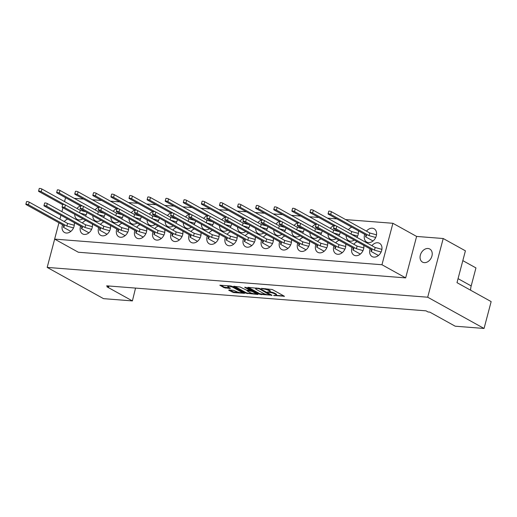 <?xml version="1.0" encoding="UTF-8"?>
<svg xmlns="http://www.w3.org/2000/svg" width="517" height="517" viewBox="0 0 517 517"><rect width="100%" height="100%" fill="white"/><g stroke="black" fill="none" stroke-linecap="round" stroke-linejoin="round"><path stroke-width="0.78" d="M273.622 295.478L284.369 296.228L272.297 289.533L261.305 288.357L263.463 288.971A3.677 0.788 -165.2 0 1 268.452 290.386L269.46 290.942A3.677 0.788 -165.2 0 1 270.171 291.659A3.677 0.788 -165.2 0 1 268.762 291.905L267.386 292.021L269.7 292.428A3.677 0.788 -165.2 0 1 274.689 293.843L275.69 294.399A3.677 0.788 -165.2 0 1 276.408 295.117A3.677 0.788 -165.2 0 1 274.999 295.362L273.622 295.478M428.011 248.496A7.49 5.584 119 0 1 429.776 249.02A7.49 5.584 119 0 1 431.553 257.175A7.49 5.584 119 0 1 424.276 262.649A7.49 5.584 119 0 1 422.512 262.125A7.49 5.584 119 0 1 420.735 253.97A7.49 5.584 119 0 1 428.011 248.496M328.043 234.143A7.606 5.668 -61 0 0 330.531 239.229A7.606 5.668 -61 0 0 332.321 239.759A7.606 5.668 -61 0 0 336.16 238.647M338.797 235.946A7.606 5.668 -61 0 0 340.264 232.307M309.948 232.728A7.606 5.668 -61 0 0 312.436 237.807A7.606 5.668 -61 0 0 314.226 238.337A7.606 5.668 -61 0 0 318.065 237.225M320.708 234.531A7.606 5.668 -61 0 0 322.169 230.886M291.853 231.312A7.606 5.668 -61 0 0 294.341 236.392A7.606 5.668 -61 0 0 296.131 236.922A7.606 5.668 -61 0 0 299.97 235.81M302.613 233.115A7.606 5.668 -61 0 0 304.074 229.47M273.758 229.891A7.606 5.668 -61 0 0 276.246 234.977A7.606 5.668 -61 0 0 278.043 235.506A7.606 5.668 -61 0 0 281.875 234.395M284.518 231.694A7.606 5.668 -61 0 0 285.979 228.055M255.669 228.475A7.606 5.668 -61 0 0 258.151 233.555A7.606 5.668 -61 0 0 259.948 234.091A7.606 5.668 -61 0 0 263.78 232.973M266.423 230.278A7.606 5.668 -61 0 0 267.884 226.633M237.574 227.06A7.606 5.668 -61 0 0 240.062 232.139A7.606 5.668 -61 0 0 241.853 232.669A7.606 5.668 -61 0 0 245.685 231.558M248.328 228.863A7.606 5.668 -61 0 0 249.795 225.218M219.479 225.638A7.606 5.668 -61 0 0 221.967 230.724A7.606 5.668 -61 0 0 223.758 231.254A7.606 5.668 -61 0 0 227.596 230.143M230.233 227.441A7.606 5.668 -61 0 0 231.7 223.803M201.384 224.223A7.606 5.668 -61 0 0 203.872 229.302A7.606 5.668 -61 0 0 205.663 229.839A7.606 5.668 -61 0 0 209.501 228.721M212.138 226.026A7.606 5.668 -61 0 0 213.605 222.381M183.289 222.808A7.606 5.668 -61 0 0 185.777 227.887A7.606 5.668 -61 0 0 187.568 228.417A7.606 5.668 -61 0 0 191.406 227.306M194.049 224.611A7.606 5.668 -61 0 0 195.51 220.966M165.194 221.392A7.606 5.668 -61 0 0 167.682 226.472A7.606 5.668 -61 0 0 169.473 227.002A7.606 5.668 -61 0 0 173.311 225.89M175.954 223.189A7.606 5.668 -61 0 0 177.415 219.551M147.099 219.971A7.606 5.668 -61 0 0 149.587 225.05A7.606 5.668 -61 0 0 151.384 225.586A7.606 5.668 -61 0 0 155.216 224.468M157.859 221.774A7.606 5.668 -61 0 0 159.32 218.129M129.011 218.555A7.606 5.668 -61 0 0 131.492 223.635A7.606 5.668 -61 0 0 133.289 224.165A7.606 5.668 -61 0 0 137.121 223.053M139.764 220.358A7.606 5.668 -61 0 0 141.225 216.713M110.916 217.14A7.606 5.668 -61 0 0 113.404 222.22A7.606 5.668 -61 0 0 115.194 222.749A7.606 5.668 -61 0 0 119.026 221.638M121.669 218.937A7.606 5.668 -61 0 0 123.136 215.298M92.821 215.718A7.606 5.668 -61 0 0 95.309 220.804A7.606 5.668 -61 0 0 97.099 221.334A7.606 5.668 -61 0 0 100.938 220.216M103.574 217.521A7.606 5.668 -61 0 0 105.041 213.876M74.726 214.303A7.606 5.668 -61 0 0 77.214 219.382A7.606 5.668 -61 0 0 79.004 219.912A7.606 5.668 -61 0 0 82.843 218.801M85.479 216.106A7.606 5.668 -61 0 0 86.946 212.461M346.138 235.565A7.606 5.668 -61 0 0 348.626 240.644A7.606 5.668 -61 0 0 350.416 241.174A7.606 5.668 -61 0 0 354.255 240.062M356.892 237.368A7.606 5.668 -61 0 0 358.359 230.808M364.711 234.33A7.606 5.668 -61 0 0 366.721 242.059A7.606 5.668 -61 0 0 368.511 242.589A7.606 5.668 -61 0 0 375.898 237.032A7.606 5.668 -61 0 0 374.101 228.753A7.606 5.668 -61 0 0 372.305 228.223A7.606 5.668 -61 0 0 366.475 231.144M333.924 246.021A7.606 5.668 -61 0 0 335.927 253.75A7.606 5.668 -61 0 0 337.717 254.286A7.606 5.668 -61 0 0 345.66 243.914M315.829 244.606A7.606 5.668 -61 0 0 317.832 252.335A7.606 5.668 -61 0 0 319.622 252.865A7.606 5.668 -61 0 0 327.565 242.499M297.734 243.184A7.606 5.668 -61 0 0 299.737 250.919A7.606 5.668 -61 0 0 301.527 251.449A7.606 5.668 -61 0 0 309.47 241.077M279.639 241.769A7.606 5.668 -61 0 0 281.642 249.498A7.606 5.668 -61 0 0 283.439 250.034A7.606 5.668 -61 0 0 291.381 239.662M261.544 240.353A7.606 5.668 -61 0 0 263.554 248.082A7.606 5.668 -61 0 0 265.344 248.612A7.606 5.668 -61 0 0 273.286 238.247M243.449 238.932A7.606 5.668 -61 0 0 245.459 246.667A7.606 5.668 -61 0 0 247.249 247.197A7.606 5.668 -61 0 0 255.191 236.825M225.354 237.516A7.606 5.668 -61 0 0 227.364 245.245A7.606 5.668 -61 0 0 229.154 245.782A7.606 5.668 -61 0 0 237.096 235.409M207.265 236.101A7.606 5.668 -61 0 0 209.269 243.83A7.606 5.668 -61 0 0 211.059 244.36A7.606 5.668 -61 0 0 219.001 233.994M189.17 234.679A7.606 5.668 -61 0 0 191.174 242.415A7.606 5.668 -61 0 0 192.964 242.945A7.606 5.668 -61 0 0 200.906 232.572M171.075 233.264A7.606 5.668 -61 0 0 173.079 241A7.606 5.668 -61 0 0 174.869 241.529A7.606 5.668 -61 0 0 182.811 231.157M152.98 231.849A7.606 5.668 -61 0 0 154.984 239.578A7.606 5.668 -61 0 0 156.78 240.108A7.606 5.668 -61 0 0 164.723 229.742M134.885 230.427A7.606 5.668 -61 0 0 136.889 238.163A7.606 5.668 -61 0 0 138.685 238.692A7.606 5.668 -61 0 0 146.628 228.327M116.79 229.012A7.606 5.668 -61 0 0 118.8 236.747A7.606 5.668 -61 0 0 120.59 237.277A7.606 5.668 -61 0 0 128.533 226.905M98.695 227.596A7.606 5.668 -61 0 0 100.705 235.325A7.606 5.668 -61 0 0 102.495 235.855A7.606 5.668 -61 0 0 110.438 225.49M80.607 226.181A7.606 5.668 -61 0 0 82.61 233.91A7.606 5.668 -61 0 0 84.4 234.44A7.606 5.668 -61 0 0 92.343 224.074M62.512 224.759A7.606 5.668 -61 0 0 64.515 232.495A7.606 5.668 -61 0 0 66.305 233.025A7.606 5.668 -61 0 0 74.248 222.653M352.012 247.436A7.606 5.668 -61 0 0 354.022 255.172A7.606 5.668 -61 0 0 355.812 255.702A7.606 5.668 -61 0 0 363.755 245.329M370.107 248.858A7.606 5.668 -61 0 0 372.117 256.587A7.606 5.668 -61 0 0 373.907 257.117A7.606 5.668 -61 0 0 381.3 251.559A7.606 5.668 -61 0 0 379.497 243.281A7.606 5.668 -61 0 0 377.701 242.751A7.606 5.668 -61 0 0 371.872 245.672M259.721 294.296L271.981 295.259L259.909 288.564L247.876 287.303L247.656 287.607L259.721 294.296L259.87 293.746L266.992 294.619M135.544 288.085L132.397 300.913L106.987 286.825L108.706 286.961L108.958 286.004M484.054 328.463L427.701 297.217L443.211 238.518L465.41 250.829L456.996 282.663L491.15 301.605L484.054 328.463L455.193 326.201L429.782 312.113L428.063 311.977L426.014 310.84L106.657 285.823L108.706 286.961M132.397 300.913L103.536 298.658L47.183 267.405L427.701 297.217M228.941 289.953L228.721 290.257L233.665 292.577L244.586 293.32L232.295 286.399L230.737 285.959L219.815 285.216L224.126 287.71L230.168 288.499L230.388 288.202L228.359 287.077A3.076 0.659 -165.2 0 1 227.764 286.476A3.076 0.659 -165.2 0 1 229.871 286.392A3.076 0.659 -165.2 0 1 233.109 287.446L241.058 291.853A3.076 0.659 -165.2 0 1 241.652 292.454A3.076 0.659 -165.2 0 1 239.545 292.538A3.076 0.659 -165.2 0 1 236.308 291.478L233.425 290.302L228.941 289.953M257.951 294.477L245.918 293.217L233.626 286.302L240.108 287.013L246.564 290.166L249.976 290.321L244.657 287.271L245.898 287.374L258.17 294.173L257.951 294.477L258.048 294.108M357.208 241.704A7.606 5.668 -61 0 0 353.783 244.257M67.708 219.027A7.606 5.668 -61 0 0 64.276 221.58M85.796 220.442A7.606 5.668 -61 0 0 82.371 222.995M103.891 221.858A7.606 5.668 -61 0 0 100.466 224.41M121.986 223.279A7.606 5.668 -61 0 0 118.555 225.832M140.081 224.695A7.606 5.668 -61 0 0 136.65 227.247M158.176 226.11A7.606 5.668 -61 0 0 154.745 228.663M176.271 227.532A7.606 5.668 -61 0 0 172.84 230.084M194.366 228.947A7.606 5.668 -61 0 0 190.935 231.5M212.455 230.362A7.606 5.668 -61 0 0 209.03 232.915M230.55 231.784A7.606 5.668 -61 0 0 227.125 234.337M248.645 233.199A7.606 5.668 -61 0 0 245.213 235.752M266.74 234.615A7.606 5.668 -61 0 0 263.308 237.167M284.835 236.036A7.606 5.668 -61 0 0 281.403 238.589M302.93 237.452A7.606 5.668 -61 0 0 299.498 240.004M321.025 238.867A7.606 5.668 -61 0 0 317.593 241.42M339.113 240.289A7.606 5.668 -61 0 0 335.688 242.841M351.812 227.176A7.606 5.668 -61 0 0 348.387 229.729M80.4 205.915A7.606 5.668 -61 0 0 76.975 208.467M98.495 207.336A7.606 5.668 -61 0 0 95.07 209.889M116.59 208.752A7.606 5.668 -61 0 0 113.158 211.304M134.685 210.167A7.606 5.668 -61 0 0 131.253 212.72M152.78 211.589A7.606 5.668 -61 0 0 149.348 214.141M170.875 213.004A7.606 5.668 -61 0 0 167.443 215.557M188.97 214.419A7.606 5.668 -61 0 0 185.538 216.972M207.058 215.841A7.606 5.668 -61 0 0 203.633 218.394M225.153 217.256A7.606 5.668 -61 0 0 221.728 219.809M243.248 218.672A7.606 5.668 -61 0 0 239.817 221.224M261.344 220.093A7.606 5.668 -61 0 0 257.912 222.64M279.438 221.509A7.606 5.668 -61 0 0 276.007 224.061M297.534 222.924A7.606 5.668 -61 0 0 294.102 225.477M315.628 224.339A7.606 5.668 -61 0 0 312.197 226.892M333.717 225.761A7.606 5.668 -61 0 0 330.292 228.314M470.612 290.211A14.631 10.902 119 0 1 471.187 285.933L475.95 267.916L462.818 260.633M443.211 238.518L416.612 236.437L405.658 277.887L78.338 252.244L54.634 239.106L381.96 264.743L405.658 277.887M47.183 267.405L54.66 239.119M74.222 198.328L83.58 199.064M92.317 199.743L101.675 200.48M110.412 201.165L119.77 201.895M128.507 202.58L137.858 203.31M146.602 203.995L155.953 204.732M164.697 205.417L174.048 206.147M182.785 206.832L192.143 207.563M200.88 208.248L210.238 208.984M218.975 209.669L228.333 210.4M237.07 211.085L246.428 211.815M255.165 212.5L264.517 213.237M273.26 213.922L282.612 214.652M291.355 215.337L300.707 216.067M309.444 216.752L318.802 217.489M327.539 218.174L336.897 218.904M345.634 219.589L392.907 223.292L381.96 264.743M65.575 197.694L64.547 201.578M62.919 207.756L61.891 211.64M60.935 215.272L59.907 219.156M58.944 222.782L54.634 239.106M416.612 236.437L392.907 223.292M276.408 295.117L276.55 294.561A3.677 0.788 -165.2 0 0 275.839 293.843L275.69 294.399M269.7 292.428L269.848 291.872A3.677 0.788 -165.2 0 1 274.831 293.288L275.839 293.843M270.171 291.659L270.32 291.103A3.677 0.788 -165.2 0 0 269.603 290.386L269.46 290.942M265.176 288.66A3.677 0.788 -165.2 0 1 268.601 289.83L269.603 290.386M276.072 295.33L283.852 295.944M241.652 292.454L241.801 291.898A3.076 0.659 -165.2 0 0 241.594 291.562M232.689 286.618A3.076 0.659 -165.2 0 0 230.537 285.946M228.133 285.759A3.076 0.659 -165.2 0 0 227.913 285.92L227.764 286.476M220.701 285.171L224.275 287.155L229.878 287.917M229.38 289.985L233.813 292.021L239.028 292.428M241.426 292.616L243.85 292.809M257.653 293.889L255.159 293.695M252.916 293.52L247.617 293.107L247.475 293.656M234.505 286.256L246.06 292.661L247.617 293.107M251.798 290.644L249.976 290.321L250.099 289.701M250.079 292.544A3.076 0.659 -165.2 0 0 253.324 293.598A3.076 0.659 -165.2 0 0 255.43 293.514A3.076 0.659 -165.2 0 0 254.829 292.913L252.031 291.362L247.501 290.69L247.281 290.993L250.079 292.544M255.43 293.514L255.572 292.965A3.076 0.659 -165.2 0 0 255.372 292.622M248.315 287.336L259.87 293.746M270.165 294.871L271.464 294.974M269.848 294.961L259.405 288.874L257.027 288.467A3.677 0.788 -165.2 0 0 255.618 288.719A3.677 0.788 -165.2 0 0 256.329 289.436L263.573 293.449A3.677 0.788 -165.2 0 0 268.556 294.858L269.848 294.961M270.152 294.91L270.294 294.322M256.096 287.95A3.677 0.788 -165.2 0 0 255.76 288.163L255.618 288.719M378.431 255.495L370.954 251.346L372.13 249.976L333.743 228.688A1.519 0.33 14.8 0 1 333.452 228.391L334.15 225.742A1.519 0.33 14.8 0 1 335.19 225.703A1.519 0.33 14.8 0 1 336.8 226.22L375.187 247.507L381.895 249.375M333.452 228.391A1.519 0.33 14.8 0 1 334.493 228.352A1.519 0.33 14.8 0 1 336.095 228.876L374.482 250.163L381.107 252.005M375.187 247.507L374.482 250.163M371.419 249.582L370.954 251.346M375.71 237.477L369.086 235.636L330.699 214.348A1.519 0.33 -165.2 0 0 329.096 213.825A1.519 0.33 -165.2 0 0 328.056 213.87A1.519 0.33 -165.2 0 0 328.347 214.167L366.734 235.455L365.558 236.825L373.035 240.974M376.499 234.847L369.791 232.986L331.403 211.699A1.519 0.33 -165.2 0 0 329.794 211.175A1.519 0.33 -165.2 0 0 328.754 211.214L328.056 213.87M365.558 236.825L366.023 235.054M369.086 235.636L369.791 232.986M360.343 254.08L352.859 249.931L354.035 248.561L315.648 227.273A1.519 0.33 14.8 0 1 315.357 226.976L316.055 224.326A1.519 0.33 14.8 0 1 317.102 224.281A1.519 0.33 14.8 0 1 318.705 224.805L357.092 246.092L363.8 247.96M315.357 226.976A1.519 0.33 14.8 0 1 316.398 226.937A1.519 0.33 14.8 0 1 318 227.461L356.387 248.742L363.012 250.583M357.092 246.092L356.387 248.742M353.324 248.166L352.859 249.931M357.615 236.062L351.444 234.343M335.979 225.89L312.604 212.933A1.519 0.33 -165.2 0 0 311.001 212.409A1.519 0.33 -165.2 0 0 309.961 212.448A1.519 0.33 -165.2 0 0 310.252 212.745L334.092 225.968M358.404 233.432L351.696 231.564L313.308 210.277A1.519 0.33 -165.2 0 0 311.706 209.753A1.519 0.33 -165.2 0 0 310.659 209.799L309.961 212.448M351.024 234.111L351.696 231.564M342.248 252.664L334.764 248.515L335.947 247.145L297.559 225.858A1.519 0.33 14.8 0 1 297.262 225.561L297.96 222.905A1.519 0.33 14.8 0 1 299.007 222.866A1.519 0.33 14.8 0 1 300.61 223.389L338.997 244.677L345.705 246.538M297.262 225.561A1.519 0.33 14.8 0 1 298.303 225.515A1.519 0.33 14.8 0 1 299.912 226.039L338.299 247.326L344.917 249.168M338.997 244.677L338.299 247.326M335.229 246.751L334.764 248.515M339.52 234.64L333.349 232.928M317.884 224.475L294.516 211.518A1.519 0.33 -165.2 0 0 292.906 210.994A1.519 0.33 -165.2 0 0 291.866 211.033A1.519 0.33 -165.2 0 0 292.163 211.33L315.997 224.546M339.165 231.694L333.601 230.149L295.213 208.862A1.519 0.33 -165.2 0 0 293.611 208.338A1.519 0.33 -165.2 0 0 292.564 208.383L291.866 211.033M332.929 232.695L333.601 230.149M324.153 251.243L316.669 247.094L317.852 245.724L279.464 224.436A1.519 0.33 14.8 0 1 279.167 224.145L279.865 221.489A1.519 0.33 14.8 0 1 280.912 221.45A1.519 0.33 14.8 0 1 282.515 221.967L320.902 243.255L327.61 245.123M279.167 224.145A1.519 0.33 14.8 0 1 280.208 224.1A1.519 0.33 14.8 0 1 281.817 224.624L320.204 245.911L326.822 247.753M320.902 243.255L320.204 245.911M317.141 245.329L316.669 247.094M321.425 233.225L315.254 231.506M299.789 223.06L276.421 210.096A1.519 0.33 -165.2 0 0 274.811 209.572A1.519 0.33 -165.2 0 0 273.771 209.618A1.519 0.33 -165.2 0 0 274.068 209.915L297.902 223.131M321.07 230.278L315.506 228.734L277.118 207.446A1.519 0.33 -165.2 0 0 275.516 206.923A1.519 0.33 -165.2 0 0 274.469 206.962L273.771 209.618M314.834 231.273L315.506 228.734M306.058 249.827L298.58 245.678L299.757 244.308L261.369 223.021A1.519 0.33 14.8 0 1 261.072 222.724L261.776 220.074A1.519 0.33 14.8 0 1 262.817 220.029A1.519 0.33 14.8 0 1 264.42 220.552L302.807 241.84L309.521 243.707M261.072 222.724A1.519 0.33 14.8 0 1 262.119 222.685A1.519 0.33 14.8 0 1 263.722 223.208L302.109 244.489L308.727 246.331M302.807 241.84L302.109 244.489M299.046 243.914L298.58 245.678M303.33 231.81L297.159 230.091M281.7 221.638L258.326 208.681A1.519 0.33 -165.2 0 0 256.723 208.157A1.519 0.33 -165.2 0 0 255.676 208.196A1.519 0.33 -165.2 0 0 255.973 208.493L279.807 221.715M302.975 228.863L297.411 227.312L259.023 206.025A1.519 0.33 -165.2 0 0 257.421 205.507A1.519 0.33 -165.2 0 0 256.38 205.546L255.676 208.196M296.739 229.858L297.411 227.312M287.963 248.412L280.485 244.263L281.662 242.893L243.274 221.606A1.519 0.33 14.8 0 1 242.977 221.308L243.681 218.652A1.519 0.33 14.8 0 1 244.722 218.613A1.519 0.33 14.8 0 1 246.325 219.137L284.712 240.424L291.426 242.286M242.977 221.308A1.519 0.33 14.8 0 1 244.024 221.263A1.519 0.33 14.8 0 1 245.627 221.787L284.014 243.074L290.638 244.916M284.712 240.424L284.014 243.074M280.951 242.499L280.485 244.263M285.242 230.388L279.064 228.676M263.605 220.223L240.231 207.265A1.519 0.33 -165.2 0 0 238.628 206.742A1.519 0.33 -165.2 0 0 237.581 206.781A1.519 0.33 -165.2 0 0 237.878 207.078L261.712 220.294M284.88 227.441L279.316 225.897L240.928 204.609A1.519 0.33 -165.2 0 0 239.326 204.086A1.519 0.33 -165.2 0 0 238.285 204.131L237.581 206.781M278.644 228.443L279.316 225.897M269.868 246.99L262.39 242.841L263.567 241.471L225.179 220.184A1.519 0.33 14.8 0 1 224.882 219.893L225.586 217.237A1.519 0.33 14.8 0 1 226.627 217.198A1.519 0.33 14.8 0 1 228.236 217.715L266.623 239.003L273.331 240.87M224.882 219.893A1.519 0.33 14.8 0 1 225.929 219.848A1.519 0.33 14.8 0 1 227.532 220.371L265.919 241.659L272.543 243.501M266.623 239.003L265.919 241.659M262.856 241.077L262.39 242.841M267.147 228.973L260.975 227.254M245.51 218.807L222.136 205.844A1.519 0.33 -165.2 0 0 220.533 205.32A1.519 0.33 -165.2 0 0 219.486 205.365A1.519 0.33 -165.2 0 0 219.783 205.663L243.623 218.878M266.785 226.026L261.227 224.481L222.84 203.194A1.519 0.33 -165.2 0 0 221.231 202.67A1.519 0.33 -165.2 0 0 220.19 202.709L219.486 205.365M260.555 227.021L261.227 224.481M251.773 245.575L244.295 241.426L245.472 240.056L207.084 218.769A1.519 0.33 14.8 0 1 206.794 218.471L207.491 215.822A1.519 0.33 14.8 0 1 208.532 215.776A1.519 0.33 14.8 0 1 210.141 216.3L248.528 237.587L255.236 239.455M206.794 218.471A1.519 0.33 14.8 0 1 207.834 218.433A1.519 0.33 14.8 0 1 209.437 218.956L247.824 240.237L254.448 242.079M248.528 237.587L247.824 240.237M244.761 239.662L244.295 241.426M249.052 227.558L242.88 225.839M227.415 217.386L204.041 204.428A1.519 0.33 -165.2 0 0 202.438 203.905A1.519 0.33 -165.2 0 0 201.397 203.95A1.519 0.33 -165.2 0 0 201.688 204.241L225.528 217.463M248.69 224.611L243.132 223.06L204.745 201.772A1.519 0.33 -165.2 0 0 203.136 201.255A1.519 0.33 -165.2 0 0 202.095 201.294L201.397 203.95M242.46 225.606L243.132 223.06M233.684 244.16L226.2 240.011L227.377 238.641L188.989 217.353A1.519 0.33 14.8 0 1 188.699 217.056L189.396 214.4A1.519 0.33 14.8 0 1 190.443 214.361A1.519 0.33 14.8 0 1 192.046 214.885L230.433 236.172L237.141 238.033M188.699 217.056A1.519 0.33 14.8 0 1 189.739 217.011A1.519 0.33 14.8 0 1 191.342 217.534L229.729 238.822L236.353 240.663M230.433 236.172L229.729 238.822M226.666 238.247L226.2 240.011M230.957 226.136L224.785 224.423M209.32 215.97L185.946 203.013A1.519 0.33 -165.2 0 0 184.343 202.49A1.519 0.33 -165.2 0 0 183.302 202.528A1.519 0.33 -165.2 0 0 183.593 202.826L207.433 216.041M230.595 223.189L225.037 221.644L186.65 200.357A1.519 0.33 -165.2 0 0 185.047 199.833A1.519 0.33 -165.2 0 0 184 199.879L183.302 202.528M224.365 224.191L225.037 221.644M215.589 242.738L208.105 238.595L209.288 237.219L170.901 215.932A1.519 0.33 14.8 0 1 170.604 215.641L171.301 212.985A1.519 0.33 14.8 0 1 172.348 212.946A1.519 0.33 14.8 0 1 173.951 213.463L212.338 234.75L219.046 236.618M170.604 215.641A1.519 0.33 14.8 0 1 171.644 215.595A1.519 0.33 14.8 0 1 173.253 216.119L211.64 237.406L218.258 239.248M212.338 234.75L211.64 237.406M208.571 236.825L208.105 238.595M212.862 224.721L206.69 223.001M191.225 214.555L167.857 201.591A1.519 0.33 -165.2 0 0 166.248 201.068A1.519 0.33 -165.2 0 0 165.207 201.113A1.519 0.33 -165.2 0 0 165.505 201.41L189.338 214.626M212.5 221.774L206.942 220.229L168.555 198.942A1.519 0.33 -165.2 0 0 166.952 198.418A1.519 0.33 -165.2 0 0 165.905 198.457L165.207 201.113M206.27 222.769L206.942 220.229M197.494 241.323L190.01 237.174L191.193 235.804L152.806 214.516A1.519 0.33 14.8 0 1 152.509 214.219L153.206 211.569A1.519 0.33 14.8 0 1 154.253 211.524A1.519 0.33 14.8 0 1 155.856 212.048L194.243 233.335L200.951 235.203M152.509 214.219A1.519 0.33 14.8 0 1 153.549 214.18A1.519 0.33 14.8 0 1 155.158 214.704L193.545 235.991L200.163 237.826M194.243 233.335L193.545 235.991M190.482 235.409L190.01 237.174M194.767 223.305L188.595 221.586M173.13 213.133L149.762 200.176A1.519 0.33 -165.2 0 0 148.153 199.652A1.519 0.33 -165.2 0 0 147.112 199.698A1.519 0.33 -165.2 0 0 147.41 199.989L171.243 213.211M194.411 220.358L188.847 218.807L150.46 197.52A1.519 0.33 -165.2 0 0 148.857 197.003A1.519 0.33 -165.2 0 0 147.81 197.042L147.112 199.698M188.175 221.354L188.847 218.807M179.399 239.907L171.922 235.758L173.098 234.388L134.711 213.101A1.519 0.33 14.8 0 1 134.414 212.804L135.118 210.148A1.519 0.33 14.8 0 1 136.158 210.109A1.519 0.33 14.8 0 1 137.761 210.632L176.148 231.92L182.863 233.781M134.414 212.804A1.519 0.33 14.8 0 1 135.46 212.758A1.519 0.33 14.8 0 1 137.063 213.282L175.45 234.569L182.068 236.411M176.148 231.92L175.45 234.569M172.387 233.994L171.922 235.758M176.672 221.883L170.5 220.171M155.042 211.718L131.667 198.761A1.519 0.33 -165.2 0 0 130.058 198.237A1.519 0.33 -165.2 0 0 129.017 198.276A1.519 0.33 -165.2 0 0 129.315 198.573L153.148 211.789M176.316 218.937L170.752 217.392L132.365 196.105A1.519 0.33 -165.2 0 0 130.762 195.581A1.519 0.33 -165.2 0 0 129.722 195.626L129.017 198.276M170.08 219.938L170.752 217.392M161.304 238.486L153.827 234.343L155.003 232.967L116.616 211.686A1.519 0.33 14.8 0 1 116.319 211.388L117.023 208.732A1.519 0.33 14.8 0 1 118.063 208.694A1.519 0.33 14.8 0 1 119.666 209.217L158.053 230.498L164.768 232.366M116.319 211.388A1.519 0.33 14.8 0 1 117.365 211.343A1.519 0.33 14.8 0 1 118.968 211.867L157.355 233.154L163.979 234.996M158.053 230.498L157.355 233.154M154.292 232.572L153.827 234.343M158.583 220.468L152.405 218.749M136.947 210.303L113.572 197.339A1.519 0.33 -165.2 0 0 111.969 196.815A1.519 0.33 -165.2 0 0 110.922 196.861A1.519 0.33 -165.2 0 0 111.22 197.158L135.053 210.374M158.221 217.521L152.657 215.977L114.27 194.689A1.519 0.33 -165.2 0 0 112.667 194.166A1.519 0.33 -165.2 0 0 111.627 194.205L110.922 196.861M151.985 218.517L152.657 215.977M143.209 237.07L135.732 232.921L136.908 231.551L98.521 210.264A1.519 0.33 14.8 0 1 98.224 209.967L98.928 207.317A1.519 0.33 14.8 0 1 99.968 207.272A1.519 0.33 14.8 0 1 101.578 207.795L139.965 229.083L146.673 230.95M98.224 209.967A1.519 0.33 14.8 0 1 99.27 209.928A1.519 0.33 14.8 0 1 100.873 210.451L139.26 231.739L145.884 233.574M139.965 229.083L139.26 231.739M136.197 231.157L135.732 232.921M140.488 219.053L134.317 217.334M118.852 208.887L95.477 195.924A1.519 0.33 -165.2 0 0 93.874 195.4A1.519 0.33 -165.2 0 0 92.827 195.445A1.519 0.33 -165.2 0 0 93.125 195.736L116.965 208.958M140.126 216.106L134.569 214.555L96.181 193.268A1.519 0.33 -165.2 0 0 94.572 192.751A1.519 0.33 -165.2 0 0 93.532 192.789L92.827 195.445M133.897 217.101L134.569 214.555M125.114 235.655L117.637 231.506L118.813 230.136L80.426 208.849A1.519 0.33 14.8 0 1 80.135 208.551L80.833 205.895A1.519 0.33 14.8 0 1 81.873 205.856A1.519 0.33 14.8 0 1 83.483 206.38L121.87 227.667L128.578 229.529M80.135 208.551A1.519 0.33 14.8 0 1 81.175 208.513A1.519 0.33 14.8 0 1 82.778 209.03L121.165 230.317L127.789 232.159M121.87 227.667L121.165 230.317M118.102 229.742L117.637 231.506M122.393 217.631L116.222 215.919M100.757 207.466L77.382 194.508A1.519 0.33 -165.2 0 0 75.779 193.985A1.519 0.33 -165.2 0 0 74.739 194.024A1.519 0.33 -165.2 0 0 75.03 194.321L98.87 207.537M122.031 214.684L116.474 213.14L78.086 191.852A1.519 0.33 -165.2 0 0 76.477 191.329A1.519 0.33 -165.2 0 0 75.437 191.374L74.739 194.024M115.802 215.686L116.474 213.14M107.025 234.233L99.542 230.091L100.718 228.714L62.331 207.433A1.519 0.33 14.8 0 1 62.04 207.136L62.738 204.48A1.519 0.33 14.8 0 1 63.785 204.441A1.519 0.33 14.8 0 1 65.388 204.965L103.775 226.246L110.483 228.113M62.04 207.136A1.519 0.33 14.8 0 1 63.08 207.091A1.519 0.33 14.8 0 1 64.683 207.614L103.07 228.902L109.694 230.744M103.775 226.246L103.07 228.902M100.007 228.32L99.542 230.091M104.298 216.216L98.127 214.503M82.662 206.05L59.287 193.087A1.519 0.33 -165.2 0 0 57.684 192.563A1.519 0.33 -165.2 0 0 56.644 192.608A1.519 0.33 -165.2 0 0 56.935 192.906L80.775 206.121M103.936 213.269L98.379 211.724L59.991 190.437A1.519 0.33 -165.2 0 0 58.389 189.913A1.519 0.33 -165.2 0 0 57.342 189.952L56.644 192.608M97.707 214.264L98.379 211.724M88.93 232.818L81.447 228.669L82.63 227.299L44.242 206.012A1.519 0.33 14.8 0 1 43.945 205.714L44.643 203.065A1.519 0.33 14.8 0 1 45.69 203.019A1.519 0.33 14.8 0 1 47.293 203.543L85.68 224.83L92.388 226.698M43.945 205.714A1.519 0.33 14.8 0 1 44.985 205.676A1.519 0.33 14.8 0 1 46.595 206.199L84.982 227.486L91.599 229.328M85.68 224.83L84.982 227.486M81.912 226.905L81.447 228.669M86.203 214.801L80.032 213.082M64.567 204.635L41.192 191.671A1.519 0.33 -165.2 0 0 39.589 191.148A1.519 0.33 -165.2 0 0 38.549 191.193A1.519 0.33 -165.2 0 0 38.846 191.484L62.68 204.706M85.841 211.854L80.284 210.303L41.896 189.022A1.519 0.33 -165.2 0 0 40.294 188.498A1.519 0.33 -165.2 0 0 39.247 188.537L38.549 191.193M79.612 212.849L80.284 210.303M70.835 231.403L63.352 227.254L64.535 225.884L26.147 204.596A1.519 0.33 14.8 0 1 25.85 204.299L26.548 201.643A1.519 0.33 14.8 0 1 27.595 201.604A1.519 0.33 14.8 0 1 29.198 202.128L67.585 223.415L74.293 225.276M25.85 204.299A1.519 0.33 14.8 0 1 26.89 204.26A1.519 0.33 14.8 0 1 28.5 204.777L66.887 226.065L73.504 227.907M67.585 223.415L66.887 226.065M63.824 225.49L63.352 227.254M274.831 295.349L274.714 295.789M262.358 288.434L262.242 288.874M268.594 291.892L268.478 292.331M458.056 278.657L471.187 285.933M274.831 293.288L274.689 293.843M268.601 289.83L268.452 290.386M263.58 288.531L263.463 288.971M284.247 296.163L284.15 296.532M241.193 291.336L241.058 291.853M233.251 286.929L233.109 287.446M230.265 288.131L230.168 288.499M225.832 287.601L225.683 288.15M224.275 287.155L224.126 287.71M244.244 293.029L244.147 293.397M233.813 292.021L233.665 292.577M232.256 291.582L232.107 292.131M246.06 292.661L245.918 293.217M249.892 289.585L249.756 290.102M254.965 292.402L254.829 292.913M252.167 290.845L252.031 291.362M250.622 290.367L250.474 290.922M247.617 290.25L247.501 290.69M271.858 295.188L271.761 295.556M261.428 294.186L261.285 294.735M270.132 294.231L269.997 294.748M259.534 288.396L259.405 288.874M258.429 288.131L258.313 288.57M257.143 288.027L257.027 288.467M336.8 226.22L336.095 228.876M330.699 214.348L331.403 211.699M318.705 224.805L318 227.461M312.604 212.933L313.308 210.277M300.61 223.389L299.912 226.039M294.516 211.518L295.213 208.862M282.515 221.967L281.817 224.624M276.421 210.096L277.118 207.446M264.42 220.552L263.722 223.208M258.326 208.681L259.023 206.025M246.325 219.137L245.627 221.787M240.231 207.265L240.928 204.609M228.236 217.715L227.532 220.371M222.136 205.844L222.84 203.194M210.141 216.3L209.437 218.956M204.041 204.428L204.745 201.772M192.046 214.885L191.342 217.534M185.946 203.013L186.65 200.357M173.951 213.463L173.253 216.119M167.857 201.591L168.555 198.942M155.856 212.048L155.158 214.704M149.762 200.176L150.46 197.52M137.761 210.632L137.063 213.282M131.667 198.761L132.365 196.105M119.666 209.217L118.968 211.867M113.572 197.339L114.27 194.689M101.578 207.795L100.873 210.451M95.477 195.924L96.181 193.268M83.483 206.38L82.778 209.03M77.382 194.508L78.086 191.852M65.388 204.965L64.683 207.614M59.287 193.087L59.991 190.437M47.293 203.543L46.595 206.199M41.192 191.671L41.896 189.022M29.198 202.128L28.5 204.777M247.204 290.218L247.061 290.767"/></g></svg>
